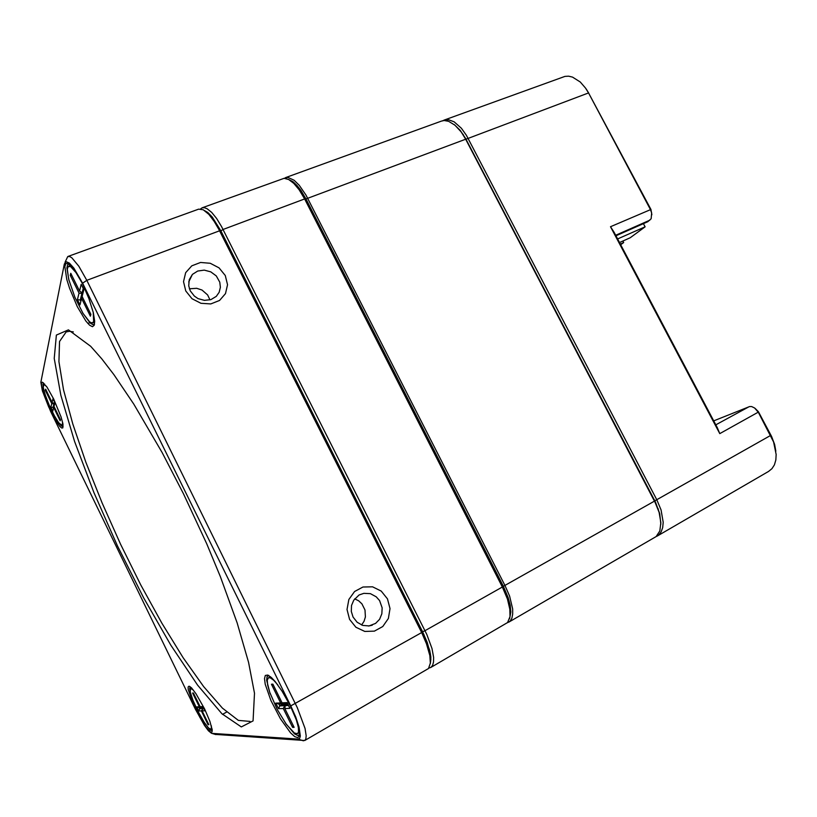 <?xml version="1.0" encoding="UTF-8"?>
<svg xmlns="http://www.w3.org/2000/svg" width="817" height="817" viewBox="0 0 817 817"><rect width="100%" height="100%" fill="white"/><g stroke="black" fill="none" stroke-linecap="round" stroke-linejoin="round"><path stroke-width="1.23" d="M225.237 275.523L227.535 284.684L225.512 293.579L219.559 300.472L210.796 303.965L200.962 303.342L192.026 298.695L185.796 290.944L183.529 281.651L185.663 272.704L191.75 265.872L200.553 262.512L210.306 263.237L219.099 267.884L225.237 275.523M387.472 598.81L390.015 608.573L388.361 618.469L382.805 626.537L374.4 631.184L364.811 631.449L355.946 627.231L349.605 619.368L347.072 609.462L348.849 599.494L354.547 591.467L362.993 586.963L372.511 586.831L381.233 591.059L387.472 598.81M53.738 399.105L61.071 416.987L62.868 423.757L62.797 427.934L61.632 428.026L59.764 426.362L54.525 418.498L48.622 406.754L43.781 394.54L41.422 385.42L41.453 382.948L42.321 382.193L46.957 387.013L53.738 399.105M82.476 283.713L88.93 298.695L93.301 312.758L94.649 321.214L94.2 325.34L92.454 326.698L89.594 325.217L85.897 321.081L77.298 306.641L69.537 288.248L66.81 279.475L64.86 266.495L65.86 263.503L68.128 263.35L74.398 269.773L82.476 283.713M290.331 705.908L296.367 719.971L299.39 731.113L299.41 735.8L297.797 737.68L294.743 736.638L290.566 732.859L280.445 718.807L270.958 700.537L265.259 684.207L264.524 678.59L265.362 675.414L267.731 675.036L271.448 677.559L275.115 681.46L282.059 691.131L290.331 705.908M204.618 709.044L209.908 721.329L212.216 729.898L211.991 731.94L210.837 732.185L206.211 727.457L199.818 717.306L193.547 704.805L188.247 689.558L188.165 687.005L189.013 686.168L191.454 687.802L195.998 693.704L204.618 709.044M183.457 493.621L206.67 543.765L220.335 576.71L237.114 622.82L248.613 662.373L254.455 693.255L253.035 720.931L241.301 726.905L221.918 713.721L197.622 685.167L170.835 645.277L143.547 597.717L117.434 545.827L93.965 492.692L74.592 441.405L60.815 395.367L54.218 358.469L56.353 335.113L68.424 329.854L90.687 346.347L101.686 358.796L113.849 374.584L133.804 404.109L162.195 452.587L183.457 493.621M195.488 709.37L204.495 725.414L208.468 730.755L211.603 733.319L297.991 739.109L299.625 738.415L300.38 736.076L299.053 726.926L295.703 717.06L290.729 705.888L82.609 283.193L73.806 268.119L69.302 263.033L66.044 261.644L64.359 264.024L40.901 382.274L42.392 390.873L50.644 411.492L195.488 709.37M204.505 210.541L207.937 212.655L212.216 217.026L220.937 230.864L212.451 217.322L207.712 212.471L204.505 210.541M65.094 262.237L67.729 256.63L69.751 256.558L71.906 257.876L78.851 266.219L86.837 280.333L297.306 707.614L305.037 728.427L306.201 735.698L305.875 738.864L304.7 740.549L428.465 668.531L430.365 663.118L429.844 655.571L426.525 643.776L421.654 632.603L422.603 631.796L427.23 642.376L430.365 653.549L430.906 659.186L430.324 663.547L430.825 657.031L429.711 650.424L423.952 634.564L220.937 230.864L422.603 631.796L424.983 630.724L426.74 634.37L431.968 648.443L433.623 657.348L433.561 662.015L432.571 665.416L430.712 667.448L428.956 668.01M290.729 705.888L421.654 632.603L218.833 229.342L214.258 221.499L208.825 214.391L203.188 209.755L198.664 209.101L68.066 256.467M304.7 740.549L215.126 734.371M73.275 331.947L69.414 331.304L66.146 331.876L59.549 341.537L58.895 361.584L63.573 389.801L72.846 424.043L85.928 462.361L102.084 502.986L120.589 544.336L140.749 584.911L161.858 623.208L183.12 657.654L203.668 686.576L222.479 708.125L238.37 720.359L250.033 721.401M285.552 723.28L294.58 733.84L297.797 735.504L299.584 734.646M268.742 675.506L267.088 676.568L266.659 680.234L270.161 693.694M190.208 686.699L189.646 688.762L190.586 693.296M207.232 726.466L210.633 730.173L212.246 730.592M43.515 382.836L42.872 384.684L43.546 388.984M58.538 422.46L61.306 425.861L63.134 426.678M82.65 312.778L90.064 322.909L92.842 324.686L94.517 324.196M69.2 263.993L67.617 264.728L66.892 267.894L68.934 280.251M353.015 617.019L357.1 622.288L362.789 625.434L369.131 625.934L375.575 623.381L379.578 619.235L381.866 613.812L382.162 607.858L379.588 600.618L376.239 596.767L370.377 593.642L363.871 593.305L359.072 595.031L353.72 600.199L351.555 605.53L351.31 611.382L353.015 617.019M354.66 598.871L358.643 600.832L361.941 603.906L365.025 610.023L365.393 616.896L364.055 621.257L361.584 625.015M190.218 290.821L194.303 296.071L198.051 298.573L204.495 300.38L210.929 299.604L216.26 296.387L219.201 292.261L220.416 287.318L219.783 282.131L216.26 275.952L210.827 271.847L204.281 270.1L197.755 271.009L192.424 274.451L189.258 279.69L188.696 285.889L190.218 290.821M189.37 288.789L196.662 288.258L201.993 290.076L207.62 294.968L210.02 299.88M290.474 180.598L298.164 187.236L305.813 199.144L503.139 586.381L506.928 594.95L509.43 603.14L510.482 610.503L510.074 615.814M305.813 199.144L304.659 198.991L299.165 189.789L293.803 183.386L288.677 179.505L284.122 178.361L202.126 207.855L204.403 207.692L207.089 208.713L211.664 212.41L216.597 218.476L221.509 226.472L424.983 630.724L502.384 587.066L304.659 198.991L223.072 229.454L220.937 230.864L219.559 230.772L86.837 280.333L82.609 283.193M200.553 208.897L202.126 207.855M430.712 667.448L507.551 622.574L509.971 616.672L509.849 609.165L507.439 599.065L502.384 587.066L503.139 586.381M76.839 273.45L70.425 266.413L68.036 266.71L67.331 269.283L68.71 279.383L74.837 297.225L83.038 313.422L89.615 321.847L92.015 323.052L93.669 321.694L93.25 312.543M46.395 386.206L43.74 384.368L43.301 387.636L45.303 395.244L49.194 405.222L54.402 415.833L58.763 422.757L62.133 425.483L62.582 422.389M193.363 690.018L190.494 688.282L190.29 692.05L193.016 700.465L198 711.393L204.25 722.32L208.539 727.967L211.164 729.438L211.409 725.956M277.811 684.901L273.562 680.183L270.213 677.844L268.364 677.814L267.241 680.214L267.659 685.116L269.569 691.999L277.137 709.33L286.338 724.383L294.426 733.053L297.49 733.686L298.481 732.042L298.409 727.794L296.888 721.452M454.283 124.603L460.175 130.26L465.598 138.43L655.418 502.057L659.727 513.658L660.861 524.208M509.553 618.755L510.86 612.066L510.186 605.285L508.103 597.462L503.384 586.32L305.956 198.909L300.952 190.463L296.959 185.408L292.997 181.721L288.095 179.229M283.999 178.372L287.931 177.381L294.151 180.23L299.257 185.234L305.915 195.059L505.039 585.564L509.594 596.124L512.627 608.951L512.698 614.2L511.799 618.346L509.982 621.237L507.367 622.768M508.756 622.176L656.112 536.555L659.789 530.968L660.841 522.604L659.084 512.382L655.163 502.435L465.435 138.941L461.145 131.976L454.977 125.175L448.615 121.304L444.101 120.548L441.364 121.09L285.317 177.677M588.751 93.138L586.055 88.859M755.041 408.347L758.401 411.645L771.534 436.37L774.649 444.397L775.874 451.137M615.895 235.776L647.738 221.754L651.118 218.701L651.66 212.931L650.363 209.315L588.516 92.975L650.935 209.499L651.884 214.81M658.696 511.105L658.226 509.634M462.616 134.08L462.003 133.191M442.61 120.732L448.696 119.793L454.109 121.866L461.411 128.259L466.405 135.336L656.878 499.922L661.045 509.869L663.169 522.318L662.658 527.568L661.137 531.847L658.665 535.012L655.928 536.708M657.113 536.126L768.623 471.44L771.942 468.692L774.373 464.842L775.803 460.022L776.15 454.456L773.556 442.017L758.329 412.381L754.591 408L751.62 406.58L749.557 406.539L713.711 420.867M466.007 139.217L588.516 92.975L585.493 88.042L580.233 81.986L572.513 77.115L568.663 76.226L564.976 76.4L443.805 120.201M610.452 226.666L614.047 232.283L717.203 427.465L719.797 433.572L610.452 226.666L650.935 209.499M81.2 284.275L83.865 289.708L82.149 296.428L90.932 314.29L90.381 316.189L81.639 298.409L79.995 304.864L77.411 299.614L79.024 293.089L70.303 275.36L70.762 273.276L79.515 291.087L81.2 284.275M83.232 288.411L82.109 292.823L83.171 292.425M81.373 292.323L81.935 293.487L83.007 293.089M79.024 293.089L81.935 293.487L80.28 300.023L81.332 299.625M77.411 299.614L80.28 300.023L80.903 301.289M70.303 275.36L71.886 275.564M82.282 296.704L81.639 298.409M79.515 291.087L82.109 292.823M52.972 398.757L54.933 402.781L54.004 406.437L60.468 419.724L60.162 420.755L53.728 407.52L52.819 411.063L50.909 407.142L51.798 403.557L45.364 390.342L45.619 389.209L52.063 402.464L52.972 398.757M54.463 401.821L54.024 403.567L54.821 403.241M53.646 403.363L54.729 403.608M51.798 403.557L53.932 403.935L53.023 407.52L53.851 407.183M50.909 407.142L53.023 407.52L53.483 408.469M45.364 390.342L46.242 390.495M54.075 406.59L53.728 407.52M52.063 402.464L54.024 403.567M202.841 706.623L204.873 710.81L202.146 710.892L208.866 724.699L208.039 724.669L201.339 710.913L198.694 710.994L196.713 706.919L199.338 706.787L192.659 693.061L193.435 692.979L200.134 706.756L202.841 706.623M203.188 707.348L200.134 706.756M199.338 706.787L201.625 707.41L198.98 707.532L199.634 708.89L200.982 708.155L200.635 707.461M198.694 710.994L199.634 708.89L203.556 708.104M203.535 708.053L200.982 708.155M201.339 710.913L202.483 709.176M203.862 708.727L202.565 708.778L203.607 708.206M198.98 707.532L196.713 706.919M192.659 693.061L193.598 693.316M208.427 723.801L208.039 724.669M202.565 708.778L202.146 710.892M287.114 702.63L289.933 708.359L284.847 708.502L294.1 727.334L292.557 727.283L283.346 708.553L278.464 708.686L275.748 703.171L280.588 702.937L271.397 684.258L272.837 684.105L282.069 702.865L287.114 702.63M287.594 703.611L284.285 703.764L282.069 702.865M280.588 702.937L283.795 703.784L278.903 703.999L279.802 705.837L281.569 704.846L281.099 703.897M278.464 708.686L279.802 705.837L284.714 705.653L286.501 704.652L281.569 704.846M283.346 708.553L284.714 705.653L285.102 706.45M288.534 705.51L285.215 705.633L288.074 704.581M278.903 703.999L275.748 703.171M271.397 684.258L273.133 684.707M293.303 725.721L292.557 727.283M285.215 705.633L284.847 708.502M620.634 244.753L623.657 242.547L620.266 244.048M619.449 242.506L630.234 237.727L645.103 226.85L617.591 238.993M643.418 223.674L645.103 226.85M623.657 242.547L622.84 241.005M303.413 740.815L297.991 739.109M215.851 734.595L211.807 733.349M465.966 139.135L305.956 198.909M503.384 586.32L654.826 500.913M654.815 500.872L770.952 435.236M758.584 411.982L719.797 433.572M615.855 235.694L648.065 221.54M649.852 220.212L615.62 235.255M715.794 424.799L748.944 406.733M222.561 714.334L226.687 712.046M89.809 322.674L87.817 323.45M368.549 626.006L372.215 625.158M188.727 281.947L192.424 274.451M430.59 654.948L430.079 657.052M210.755 215.351L208.825 214.391M509.951 605.683L509.583 607.45M297.541 186.511L295.938 185.643M92.617 322.96L94.67 322.164M68.73 266.168L70.813 265.402M62.133 425.483L63.062 425.085M43.74 384.368L44.669 383.99M211.164 729.438L212.083 728.927M190.494 688.282L191.423 687.781M297.49 733.686L299.553 732.502M268.364 677.814L270.437 676.68M463.219 134.427L462.575 134.059M658.359 509.042L658.216 509.675"/></g></svg>
